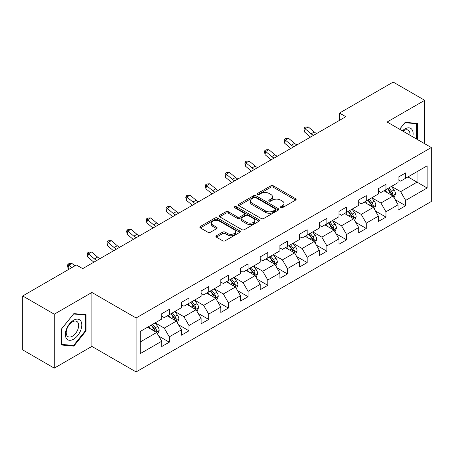<?xml version="1.0" encoding="UTF-8"?>
<svg xmlns="http://www.w3.org/2000/svg" width="454" height="454" viewBox="0 0 454 454"><rect width="100%" height="100%" fill="white"/><g stroke="black" fill="none" stroke-linecap="round" stroke-linejoin="round"><path stroke-width="0.68" d="M280.697 207.705A1.226 0.709 0 0 0 282.433 207.705L295.605 200.101A1.754 1.01 0 0 0 296.116 199.385A1.754 1.01 0 0 0 295.605 198.67L273.291 185.788A1.754 1.01 0 0 0 270.817 185.788L257.645 193.393A1.226 0.709 0 0 0 257.287 193.892A1.226 0.709 0 0 0 257.645 194.391A1.226 0.709 0 0 0 259.382 194.391L261.084 193.41A5.607 3.24 0 0 1 269.018 193.41L270.879 194.482A5.607 3.24 0 0 1 272.519 196.775A5.607 3.24 0 0 1 270.879 199.062L269.171 200.044A1.226 0.709 0 0 0 268.813 200.549A1.226 0.709 0 0 0 269.171 201.048A1.226 0.709 0 0 0 270.907 201.048L272.61 200.066A5.607 3.24 0 0 1 280.544 200.066L282.405 201.139A5.607 3.24 0 0 1 284.045 203.426A5.607 3.24 0 0 1 282.405 205.719L280.697 206.701A1.226 0.709 0 0 0 280.339 207.2A1.226 0.709 0 0 0 280.697 207.705L280.697 206.701M216.405 235.734A1.754 1.01 0 0 0 215.894 236.449A1.754 1.01 0 0 0 216.405 237.164L222.664 240.779A1.754 1.01 0 0 0 225.144 240.779L239.769 232.334A1.754 1.01 0 0 0 240.279 231.619A1.754 1.01 0 0 0 239.769 230.904L217.46 218.022A1.754 1.01 0 0 0 214.98 218.022L200.356 226.467A1.754 1.01 0 0 0 199.839 227.182A1.754 1.01 0 0 0 200.356 227.897L207.915 232.266A1.754 1.01 0 0 0 210.395 232.266L216.654 228.651A1.754 1.01 0 0 0 217.165 227.936A1.754 1.01 0 0 0 216.654 227.221L212.903 225.053A4.688 2.707 0 0 1 211.53 223.141A4.688 2.707 0 0 1 214.424 220.638A4.688 2.707 0 0 1 219.537 221.229L234.224 229.707A4.688 2.707 0 0 1 235.598 231.619A4.688 2.707 0 0 1 232.703 234.122A4.688 2.707 0 0 1 227.59 233.532L225.144 232.119A1.754 1.01 0 0 0 222.664 232.119L216.405 235.734L216.405 237.164M91.895 292.461L54.264 314.185L22.7 295.963L22.7 349.909L54.264 368.132L91.895 346.408L136.087 371.922L136.087 317.976L91.895 292.461L91.895 346.408M424.734 143.748L424.734 100.3L387.109 122.024L431.3 147.539L136.087 317.976M424.734 100.3L393.17 82.078L339.501 113.057L339.501 120.35M22.7 295.963L76.363 264.983L82.679 268.626L345.817 116.701L339.501 113.057M261.209 218.527A1.754 1.01 0 0 0 263.689 218.527L278.313 210.083A1.754 1.01 0 0 0 278.824 209.368A1.754 1.01 0 0 0 278.313 208.653L256.005 195.77A1.754 1.01 0 0 0 253.525 195.77L238.9 204.215A1.754 1.01 0 0 0 238.39 204.93A1.754 1.01 0 0 0 238.9 205.645L261.209 218.527M235.115 207.966A1.226 0.709 0 0 1 236.358 208.142L236.358 206.684L259.041 219.776A1.754 1.01 0 0 1 259.552 220.491A1.754 1.01 0 0 1 259.041 221.206L244.417 229.65A1.754 1.01 0 0 1 241.937 229.65L219.628 216.774L219.628 215.344A1.754 1.01 0 0 0 219.112 216.059A1.754 1.01 0 0 0 219.628 216.774M219.628 215.344L225.888 211.729A1.754 1.01 0 0 1 228.368 211.729L237.414 216.95A1.754 1.01 0 0 0 239.894 216.95L244.042 214.555A1.754 1.01 0 0 0 244.558 213.84A1.754 1.01 0 0 0 244.042 213.125L234.627 207.682A1.226 0.709 0 0 1 234.264 207.183A1.226 0.709 0 0 1 235.024 206.53A1.226 0.709 0 0 1 236.358 206.684M136.087 371.922L431.3 201.485L431.3 147.539M158.752 336.096L169.297 342.18L169.297 336.862L181.418 329.859L181.418 335.183L188.995 330.807L188.995 325.49L201.116 318.487L201.116 323.81L208.692 319.434L208.692 314.117L220.814 307.114L220.814 312.437L228.39 308.067L228.39 302.744L240.512 295.747L240.512 301.064L248.088 296.695L248.088 291.372L260.21 284.374L260.21 289.692L267.786 285.322L267.786 279.999L279.908 273.002L279.908 278.319L287.484 273.949L287.484 268.626L299.606 261.629L299.606 266.952L307.182 262.577L307.182 257.253L319.304 250.256L319.304 255.579L326.88 251.204L326.88 245.881L338.996 238.883L338.996 244.207L346.572 239.831L346.572 234.508L358.694 227.511L358.694 232.834L366.27 228.458L366.27 223.135L378.392 216.138L378.392 221.461L385.968 217.086L385.968 211.763L398.09 204.765L398.09 210.088L405.666 205.713L405.666 200.39L427.135 188.001L427.135 165.835L417.033 171.669L417.033 182.167L427.135 188.001M169.297 342.18L161.72 346.555L161.72 341.232L140.252 353.626L140.252 331.465L161.72 319.071L161.72 313.748L169.297 309.378L169.297 314.696L181.418 307.699L181.418 302.375L188.995 298.006L188.995 303.323L201.116 296.326L201.116 291.008L208.692 286.633L208.692 291.956L220.814 284.953L220.814 279.636L228.39 275.26L228.39 280.583L240.512 273.58L240.512 268.263L248.088 263.887L248.088 269.211L260.21 262.208L260.21 256.89L267.786 252.515L267.786 257.838L279.908 250.841L279.908 245.518L287.484 241.142L287.484 246.465L299.606 239.468L299.606 234.145L307.182 229.769L307.182 235.093L319.304 228.095L319.304 222.772L326.88 218.397L326.88 223.72L338.996 216.723L338.996 211.399L346.572 207.024L346.572 212.347L358.694 205.35L358.694 200.027L366.27 195.651L366.27 200.974L378.392 193.977L378.392 188.654L385.968 184.279L385.968 189.602L398.09 182.604L398.09 177.281L405.666 172.906L405.666 178.229L427.135 165.835M167.276 315.865L176.368 321.114L164.246 328.111L155.154 322.862M161.72 316.154L164.246 317.613L169.297 314.696M164.246 328.111L169.297 336.862M176.368 321.114L181.418 329.859M186.974 304.492L196.066 309.741L183.944 316.739L174.852 311.489M181.418 304.782L183.944 306.24L188.995 303.323M183.944 316.739L188.995 325.49M196.066 309.741L201.116 318.487M206.672 293.119L215.763 298.369L203.642 305.366L194.55 300.117M201.116 293.409L203.642 294.867L208.692 291.956M203.642 305.366L208.692 314.117M215.763 298.369L220.814 307.114M226.37 281.747L235.461 286.996L223.34 293.993L214.248 288.744M220.814 282.042L223.34 283.495L228.39 280.583M223.34 293.993L228.39 302.744M235.461 286.996L240.512 295.747M246.068 270.374L255.159 275.623L243.038 282.621L233.946 277.371M240.512 270.669L243.038 272.128L248.088 269.211M243.038 282.621L248.088 291.372M255.159 275.623L260.21 284.374M265.766 259.001L274.857 264.251L262.735 271.248L253.644 265.999M260.21 259.296L262.735 260.755L267.786 257.838M262.735 271.248L267.786 279.999M274.857 264.251L279.908 273.002M285.464 247.629L294.555 252.878L282.433 259.875L273.342 254.632M279.908 247.924L282.433 249.382L287.484 246.465M282.433 259.875L287.484 268.626M294.555 252.878L299.606 261.629M305.162 236.256L314.253 241.505L302.131 248.508L293.04 243.259M299.606 236.551L302.131 238.01L307.182 235.093M302.131 248.508L307.182 257.253M314.253 241.505L319.304 250.256M324.854 224.883L333.945 230.133L321.829 237.136L312.738 231.886M319.304 225.178L321.829 226.637L326.88 223.72M321.829 237.136L326.88 245.881M333.945 230.133L338.996 238.883M344.552 213.516L353.643 218.76L341.522 225.763L332.43 220.513M338.996 213.806L341.522 215.264L346.572 212.347M341.522 225.763L346.572 234.508M353.643 218.76L358.694 227.511M364.25 202.143L373.341 207.393L361.219 214.39L352.128 209.141M358.694 202.433L361.219 203.891L366.27 200.974M361.219 214.39L366.27 223.135M373.341 207.393L378.392 216.138M383.948 190.771L393.039 196.02L380.917 203.017L371.826 197.768M378.392 191.06L380.917 192.519L385.968 189.602M380.917 203.017L385.968 211.763M393.039 196.02L398.09 204.765M407.942 176.918L417.033 182.167L400.615 191.645L391.524 186.395M398.09 179.688L400.615 181.146L405.666 178.229M400.615 191.645L405.666 200.39M54.264 314.185L54.264 368.132M140.252 341.964L156.67 332.487L147.578 327.238M156.67 332.487L161.72 341.232M395.122 199.624L405.666 205.713M375.43 210.996L385.968 217.086M355.732 222.369L366.27 228.458M336.034 233.742L346.572 239.831M316.336 245.115L326.88 251.204M296.638 256.487L307.182 262.577M276.94 267.86L287.484 273.949M257.242 279.233L267.786 285.322M237.544 290.605L248.088 296.695M217.846 301.978L228.39 308.067M198.148 313.351L208.692 319.434M178.45 324.724L188.995 330.807M417.345 139.486L417.345 123.414L405.161 122.325L399.605 129.242M61.653 345.017L73.837 346.107L86.022 330.949L86.022 314.701L73.837 313.618L61.653 328.775L61.653 345.017M85.392 330.586L86.022 330.949M72.549 345.363L73.837 346.107M281.191 207.875L282.405 207.177A5.607 3.24 0 0 0 284.045 204.885L284.045 203.426M272.519 196.775L272.519 198.228A5.607 3.24 0 0 1 270.879 200.52L269.665 201.218M295.577 200.112L273.291 187.247A1.754 1.01 0 0 0 270.817 187.247L258.139 194.567M278.313 208.653L278.313 210.083L256.005 197.229A1.754 1.01 0 0 0 253.525 197.229L238.923 205.656M275.215 209.867A1.226 0.709 0 0 0 275.572 209.368A1.226 0.709 0 0 0 275.215 208.863L255.63 197.558A1.226 0.709 0 0 0 253.899 197.558L252.101 198.597A5.607 3.24 0 0 0 250.455 200.889A5.607 3.24 0 0 0 252.101 203.176L265.488 210.906A5.607 3.24 0 0 0 273.416 210.906L275.215 209.867L275.215 211.326A1.226 0.709 0 0 0 275.572 210.826L275.572 209.368M250.455 200.889L250.455 202.342A5.607 3.24 0 0 0 252.101 204.635L252.101 203.176M275.215 211.326L273.416 212.364A5.607 3.24 0 0 1 265.488 212.364L252.101 204.635M219.651 216.785L225.888 213.187L225.888 211.729M244.558 213.84L244.558 215.298A1.754 1.01 0 0 1 244.042 216.013L239.894 218.408A1.754 1.01 0 0 1 237.414 218.408L228.368 213.187A1.754 1.01 0 0 0 225.888 213.187M236.358 208.142L259.018 221.223M246.8 222.369A4.688 2.707 0 0 0 251.913 222.959A4.688 2.707 0 0 0 254.808 220.457A4.688 2.707 0 0 0 253.434 218.544L248.259 215.554A1.754 1.01 0 0 0 245.779 215.554L241.624 217.954A1.754 1.01 0 0 0 241.114 218.669A1.754 1.01 0 0 0 241.624 219.384L246.8 222.369L246.8 223.828A4.688 2.707 0 0 0 251.913 224.418A4.688 2.707 0 0 0 254.808 221.915L254.808 220.457M241.114 218.669L241.114 220.128A1.754 1.01 0 0 0 241.624 220.843L241.624 219.384M246.8 223.828L241.624 220.843M235.598 231.619L235.598 233.078A4.688 2.707 0 0 1 232.703 235.581A4.688 2.707 0 0 1 227.59 234.99L225.144 233.577A1.754 1.01 0 0 0 222.664 233.577L216.427 237.181M211.53 223.141L211.53 224.599A4.688 2.707 0 0 0 212.903 226.512L212.903 225.053M216.632 228.663L212.903 226.512M239.746 232.352L217.46 219.481A1.754 1.01 0 0 0 214.98 219.481L200.379 227.914M394.038 197.745L395.542 193.96A4.733 2.73 -120 0 0 394.032 189.931L391.422 186.452M386.882 192.462L385.111 190.101M392.307 195.595L392.988 194.164A4.733 2.73 -120 0 0 391.632 191.316L389.027 187.837M387.841 188.523L390.729 192.382A2.412 1.39 60 0 1 391.166 193.115L392.988 194.164M387.512 188.711L390.117 192.19A4.733 2.73 60 0 1 391.473 195.038M313.583 135.315A8.927 5.153 60 0 1 311.121 133.811L305.099 128.754L304.401 131.904L310.417 136.96A13.393 7.735 -120 0 0 310.542 137.068M316.739 133.493A8.927 5.153 60 0 1 314.276 131.989L308.255 126.933L305.099 128.754L304.237 127.807L305.497 127.075L308.255 126.933M304.401 131.904L303.953 129.067L304.237 127.807M415.932 123.289L416.715 123.738L416.715 139.117M399.628 129.254L404.911 122.688L416.715 123.738M412.726 136.813A11.605 6.702 120 0 0 410.711 128.374A11.605 6.702 120 0 0 402.397 130.854M409.917 135.19A8.791 5.073 120 0 0 408.152 130.15A8.791 5.073 120 0 0 402.908 131.149M73.588 339.195A11.605 6.702 120 0 0 81.794 324.979A11.605 6.702 120 0 0 73.588 320.24A11.605 6.702 120 0 0 65.376 334.456A11.605 6.702 120 0 0 73.588 339.195M72.436 336.227A8.791 5.073 120 0 0 78.173 328.48A8.791 5.073 120 0 0 76.828 321.443A8.791 5.073 120 0 0 72.436 321.875A8.791 5.073 120 0 0 66.693 329.621A8.791 5.073 120 0 0 68.043 336.664A8.791 5.073 120 0 0 72.436 336.227M61.778 328.662L73.588 313.975L85.392 315.031L85.392 330.767L73.588 345.454L61.778 344.404L61.755 328.645M84.609 314.577L85.392 315.031M374.34 209.118L375.844 205.333A4.733 2.73 -120 0 0 374.334 201.304L371.73 197.825M367.184 203.835L365.413 201.468M372.609 206.967L373.29 205.537A4.733 2.73 -120 0 0 371.934 202.688L369.329 199.21M368.143 199.896L371.031 203.755A2.412 1.39 60 0 1 371.474 204.487L373.29 205.537M367.814 200.083L370.419 203.562A4.733 2.73 60 0 1 371.775 206.411M354.642 220.491L356.146 216.706A4.733 2.73 -120 0 0 354.636 212.676L352.032 209.198M347.486 215.207L345.715 212.841M352.911 218.34L353.592 216.91A4.733 2.73 -120 0 0 352.236 214.061L349.631 210.582M348.445 211.269L351.334 215.128A2.412 1.39 60 0 1 351.776 215.86L353.592 216.91M348.116 211.456L350.721 214.935A4.733 2.73 60 0 1 352.077 217.784M293.886 146.687A8.927 5.153 60 0 1 291.423 145.184L285.401 140.127L284.703 143.277L290.719 148.333A13.393 7.735 -120 0 0 290.849 148.441M297.041 144.866A8.927 5.153 60 0 1 294.578 143.362L288.557 138.305L285.401 140.127L284.539 139.179L285.799 138.447L288.557 138.305M284.703 143.277L284.255 140.439L284.539 139.179M274.188 158.06A8.927 5.153 60 0 1 271.725 156.556L265.704 151.5L265.005 154.649L271.021 159.706A13.393 7.735 -120 0 0 271.151 159.814M277.343 156.233A8.927 5.153 60 0 1 274.88 154.735L268.859 149.678L265.704 151.5L264.841 150.552L266.101 149.82L268.859 149.678M265.005 154.649L264.563 151.812L264.841 150.552M334.944 231.863L336.448 228.078A4.733 2.73 -120 0 0 334.939 224.049L332.334 220.57M327.788 226.58L326.017 224.214M333.213 229.713L333.894 228.283A4.733 2.73 -120 0 0 332.538 225.434L329.933 221.955M328.747 222.642L331.636 226.501A2.412 1.39 60 0 1 332.078 227.233L333.894 228.283M328.418 222.829L331.023 226.308A4.733 2.73 60 0 1 332.379 229.156M315.246 243.236L316.75 239.451A4.733 2.73 -120 0 0 315.241 235.422L312.636 231.943M308.09 237.953L306.319 235.586M313.515 241.085L314.196 239.655A4.733 2.73 -120 0 0 312.84 236.806L310.235 233.328M309.049 234.014L311.938 237.873A2.412 1.39 60 0 1 312.38 238.605L314.196 239.655M308.72 234.202L311.325 237.68A4.733 2.73 60 0 1 312.681 240.529M295.548 254.609L297.052 250.824A4.733 2.73 -120 0 0 295.543 246.794L292.938 243.316M288.392 249.325L286.622 246.959M293.823 252.458L294.498 251.028A4.733 2.73 -120 0 0 293.142 248.179L290.537 244.7M289.351 245.387L292.245 249.246A2.412 1.39 60 0 1 292.682 249.978L294.498 251.028M289.022 245.574L291.627 249.053A4.733 2.73 60 0 1 292.983 251.902M254.49 169.433A8.927 5.153 60 0 1 252.027 167.929L246.006 162.873L245.308 166.022L251.323 171.079A13.393 7.735 -120 0 0 251.454 171.186M257.645 167.605A8.927 5.153 60 0 1 255.182 166.107L249.161 161.051L246.006 162.873L245.143 161.925L246.409 161.193L249.161 161.051M245.308 166.022L244.865 163.185L245.143 161.925M234.792 180.8A8.927 5.153 60 0 1 232.329 179.302L226.308 174.245L225.61 177.389L231.625 182.451A13.393 7.735 -120 0 0 231.756 182.559M237.947 178.978A8.927 5.153 60 0 1 235.484 177.48L229.469 172.418L226.308 174.245L225.445 173.297L226.711 172.565L229.469 172.418M225.61 177.389L225.167 174.557L225.445 173.297M215.094 192.173A8.927 5.153 60 0 1 212.631 190.674L206.61 185.618L205.912 188.762L211.927 193.824A13.393 7.735 -120 0 0 212.058 193.926M218.249 190.351A8.927 5.153 60 0 1 215.786 188.853L209.771 183.791L206.61 185.618L205.747 184.67L207.013 183.938L209.771 183.791M205.912 188.762L205.469 185.93L205.747 184.67M275.85 265.982L277.354 262.196A4.733 2.73 -120 0 0 275.845 258.167L273.24 254.688M268.694 260.698L266.924 258.332M274.125 263.831L274.801 262.395A4.733 2.73 -120 0 0 273.444 259.552L270.839 256.073M269.653 256.76L272.548 260.619A2.412 1.39 60 0 1 272.985 261.351L274.801 262.395M269.324 256.947L271.929 260.426A4.733 2.73 60 0 1 273.285 263.275M195.396 203.545A8.927 5.153 60 0 1 192.933 202.047L186.912 196.985L186.214 200.135L192.229 205.197A13.393 7.735 -120 0 0 192.36 205.299M198.551 201.724A8.927 5.153 60 0 1 196.088 200.225L190.073 195.163L186.912 196.985L186.049 196.043L187.315 195.311L190.073 195.163M186.214 200.135L185.771 197.303L186.049 196.043M256.152 277.354L257.656 273.569A4.733 2.73 -120 0 0 256.147 269.54L253.542 266.061M248.996 272.065L247.226 269.704M254.427 275.203L255.103 273.768A4.733 2.73 -120 0 0 253.746 270.924L251.141 267.446M249.955 268.127L252.85 271.991A2.412 1.39 60 0 1 253.287 272.723L255.103 273.768M249.626 268.32L252.231 271.798A4.733 2.73 60 0 1 253.587 274.647M175.698 214.918A8.927 5.153 60 0 1 173.235 213.42L167.214 208.358L166.516 211.507L172.531 216.569A13.393 7.735 -120 0 0 172.662 216.672M178.853 213.096A8.927 5.153 60 0 1 176.39 211.598L170.375 206.536L167.214 208.358L166.351 207.416L167.617 206.684L170.375 206.536M166.516 211.507L166.073 208.67L166.351 207.416M236.46 288.727L237.958 284.942A4.733 2.73 -120 0 0 236.449 280.913L233.844 277.434M229.298 283.438L227.528 281.077M234.729 286.576L235.405 285.14A4.733 2.73 -120 0 0 234.048 282.297L231.444 278.818M230.257 279.499L233.152 283.358A2.412 1.39 60 0 1 233.589 284.091L235.405 285.14M229.928 279.692L232.533 283.171A4.733 2.73 60 0 1 233.889 286.014M156 226.291A8.927 5.153 60 0 1 153.537 224.792L147.516 219.73L146.818 222.88L152.833 227.942A13.393 7.735 -120 0 0 152.964 228.044M159.155 224.469A8.927 5.153 60 0 1 156.692 222.965L150.677 217.909L147.516 219.73L146.653 218.783L147.919 218.056L150.677 217.909M146.818 222.88L146.375 220.042L146.653 218.783M216.762 300.094L218.261 296.314A4.733 2.73 -120 0 0 216.751 292.285L214.146 288.806M209.6 294.811L207.83 292.45M215.031 297.943L215.707 296.513A4.733 2.73 -120 0 0 214.35 293.67L211.746 290.191M210.56 290.872L213.454 294.731A2.412 1.39 60 0 1 213.891 295.463L215.707 296.513M210.23 291.065L212.835 294.544A4.733 2.73 60 0 1 214.192 297.387M136.302 237.663A8.927 5.153 60 0 1 133.839 236.165L127.824 231.103L127.12 234.253L133.136 239.309A13.393 7.735 -120 0 0 133.266 239.417M139.463 235.842A8.927 5.153 60 0 1 136.995 234.338L130.979 229.281L127.824 231.103L126.955 230.155L128.221 229.429L130.979 229.281M127.12 234.253L126.677 231.415L126.955 230.155M197.064 311.467L198.563 307.687A4.733 2.73 -120 0 0 197.053 303.658L194.448 300.179M189.903 306.183L188.132 303.822M195.333 309.316L196.009 307.886A4.733 2.73 -120 0 0 194.653 305.043L192.048 301.564M190.862 302.245L193.756 306.104A2.412 1.39 60 0 1 194.193 306.836L196.009 307.886M190.532 302.438L193.137 305.917A4.733 2.73 60 0 1 194.494 308.76M116.604 249.036A8.927 5.153 60 0 1 114.141 247.538L108.126 242.476L107.422 245.625L113.438 250.682A13.393 7.735 -120 0 0 113.568 250.79M119.765 247.214A8.927 5.153 60 0 1 117.297 245.71L111.281 240.654L108.126 242.476L107.258 241.528L108.523 240.802L111.281 240.654M107.422 245.625L106.979 242.788L107.258 241.528M177.366 322.839L178.865 319.06A4.733 2.73 -120 0 0 177.355 315.031L174.75 311.552M170.205 317.556L168.44 315.195M175.636 320.689L176.311 319.258A4.733 2.73 -120 0 0 174.955 316.415L172.35 312.937M171.164 313.618L174.058 317.477A2.412 1.39 60 0 1 174.495 318.209L176.311 319.258M170.835 313.81L173.439 317.289A4.733 2.73 60 0 1 174.796 320.132M96.906 260.409A8.927 5.153 60 0 1 94.443 258.905L88.428 253.848L87.724 256.998L93.74 262.054A13.393 7.735 -120 0 0 93.87 262.162M100.067 258.587A8.927 5.153 60 0 1 97.599 257.083L91.583 252.027L88.428 253.848L87.56 252.901L88.825 252.174L91.583 252.027M87.724 256.998L87.282 254.161L87.56 252.901M157.669 334.212L159.167 330.433A4.733 2.73 -120 0 0 157.657 326.398L155.052 322.919M150.512 328.929L148.742 326.568M155.938 332.061L156.613 330.631A4.733 2.73 -120 0 0 155.262 327.788L152.652 324.309M151.466 324.99L154.36 328.849A2.412 1.39 60 0 1 154.797 329.581L156.613 330.631M151.137 325.183L153.747 328.662A4.733 2.73 60 0 1 155.098 331.505M74.825 265.868L71.885 263.399L68.73 265.221L68.026 268.371L69.031 269.216M71.67 267.69L67.862 264.273L69.127 263.547L71.885 263.399M68.026 268.371L67.584 265.533L67.862 264.273M282.405 207.177L282.405 205.719M269.171 201.048L269.171 200.044M270.879 200.52L270.879 199.062M257.645 194.391L257.645 193.393M270.817 187.247L270.817 185.788M273.291 187.247L273.291 185.788M295.605 200.101L295.605 198.67M238.9 205.645L238.9 204.215M253.525 197.229L253.525 195.77M256.005 197.229L256.005 195.77M265.488 212.364L265.488 210.906M273.416 212.364L273.416 210.906M228.368 213.187L228.368 211.729M237.414 218.408L237.414 216.95M239.894 218.408L239.894 216.95M244.042 216.013L244.042 214.555M259.041 221.206L259.041 219.776M222.664 233.577L222.664 232.119M225.144 233.577L225.144 232.119M227.59 234.99L227.59 233.532M216.654 228.651L216.654 227.221M200.356 227.897L200.356 226.467M214.98 219.481L214.98 218.022M217.46 219.481L217.46 218.022M239.769 232.334L239.769 230.904M392.574 195.748L395.508 194.051M391.632 191.316L394.032 189.931M388.266 193.262L390.117 192.19M311.121 133.811L314.276 131.989M372.876 207.12L375.81 205.424M371.934 202.688L374.334 201.304M368.569 204.635L370.419 203.562M353.178 218.493L356.112 216.796M352.236 214.061L354.636 212.676M348.871 216.008L350.721 214.935M291.423 145.184L294.578 143.362M271.725 156.556L274.88 154.735M333.48 229.866L336.414 228.169M332.538 225.434L334.939 224.049M329.173 227.38L331.023 226.308M313.782 241.239L316.722 239.542M312.84 236.806L315.241 235.422M309.475 238.747L311.325 237.68M294.084 252.611L297.024 250.914M293.142 248.179L295.543 246.794M289.777 250.12L291.627 249.053M252.027 167.929L255.182 166.107M232.329 179.302L235.484 177.48M212.631 190.674L215.786 188.853M274.386 263.984L277.326 262.287M273.444 259.552L275.845 258.167M270.079 261.493L271.929 260.426M192.933 202.047L196.088 200.225M254.688 275.357L257.628 273.66M253.746 270.924L256.147 269.54M250.381 272.865L252.231 271.798M173.235 213.42L176.39 211.598M234.99 286.729L237.93 285.033M234.048 282.297L236.449 280.913M230.683 284.238L232.533 283.171M153.537 224.792L156.692 222.965M215.292 298.096L218.232 296.405M214.35 293.67L216.751 292.285M210.985 295.611L212.835 294.544M133.839 236.165L136.995 234.338M195.6 309.469L198.534 307.778M194.653 305.043L197.053 303.658M191.287 306.983L193.137 305.917M114.141 247.538L117.297 245.71M175.902 320.842L178.836 319.151M174.955 316.415L177.355 315.031M171.589 318.356L173.439 317.289M94.443 258.905L97.599 257.083M156.204 332.214L159.138 330.523M155.262 327.788L157.657 326.398M151.891 329.729L153.747 328.662"/></g></svg>
